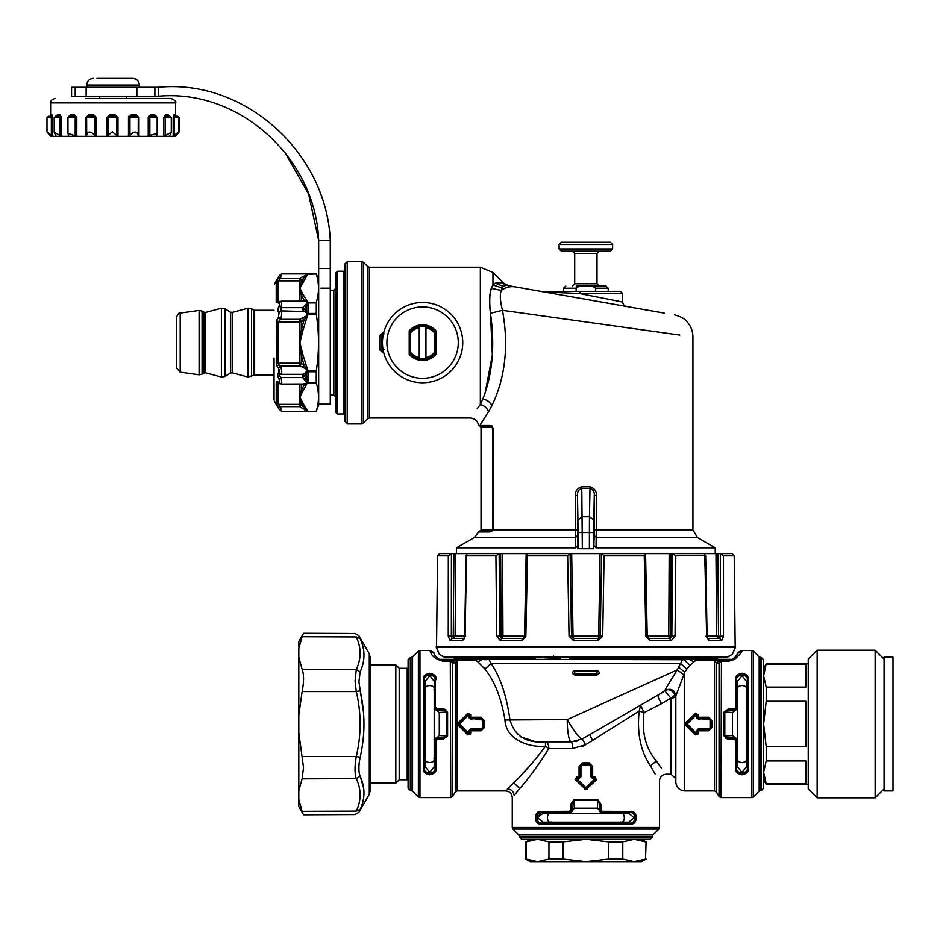 <?xml version="1.0" encoding="UTF-8"?>
<svg xmlns="http://www.w3.org/2000/svg" width="940" height="940" viewBox="0 0 940 940"><rect width="100%" height="100%" fill="white"/><g stroke="black" fill="none" stroke-linecap="round" stroke-linejoin="round"><path stroke-width="1.41" d="M358.927 766.323L358.974 770.683M298.814 647.073L298.814 641.503L303.561 633.278L355.038 633.501L358.88 635.734L369.291 653.77L369.291 794.288L358.88 812.313L355.038 814.545L303.561 814.769L298.814 806.555L298.814 790.752L302.116 778.849L303.526 767.498L298.814 732.73L298.814 790.752M363.334 711.204L358.927 681.735L360.137 671.912C365.225 660.632 365.225 649.516 360.137 638.589C358.457 634.782 358.457 634.782 360.137 638.589L356.284 636.944C354.615 632.361 354.615 632.361 356.284 636.944C354.615 632.361 354.615 632.361 356.284 636.944L302.116 636.732C304.031 632.162 304.031 632.162 302.116 636.732L298.814 648.6L298.814 732.73M360.137 776.135L356.284 778.649C361.371 789.447 361.371 800.269 356.284 811.114C354.615 815.697 354.615 815.697 356.284 811.114C354.615 815.697 354.615 815.697 356.284 811.114L360.137 809.457C358.457 813.276 358.457 813.276 360.137 809.457C365.225 798.53 365.225 787.426 360.137 776.135C358.457 771.775 358.457 765.513 360.137 757.358C365.225 735.139 365.225 712.92 360.137 690.7L356.284 691.558C361.371 713.202 361.371 734.845 356.284 756.489L360.137 757.358M356.284 811.114L302.116 811.314C304.031 815.897 304.031 815.897 302.116 811.314L298.814 799.447M363.545 787.826L360.326 776.581M298.814 715.328L302.116 691.558C304.031 681.817 304.031 674.368 302.116 669.198L298.814 657.307M302.116 778.849L356.284 778.649C354.615 773.55 354.615 766.17 356.284 756.489L302.116 756.489M356.284 636.944C361.371 647.777 361.371 658.599 356.284 669.409L355.073 680.959L356.284 691.558L302.116 691.558M302.116 669.198L356.284 669.409L360.137 671.912M441.847 307.392A40.15 40.15 0 0 1 457.839 361.865A40.15 40.15 0 0 1 403.354 377.856A40.15 40.15 0 0 1 387.374 323.372A40.15 40.15 0 0 1 441.847 307.392M409.217 352.664L409.217 354.427A17.848 17.848 0 0 0 435.984 354.427L435.984 330.821A17.848 17.848 0 0 0 409.217 330.821L409.217 352.664A16.732 16.732 0 0 0 435.984 352.664L434.644 352.206L434.644 333.042L435.984 332.584A16.732 16.732 0 0 0 409.217 332.584L410.557 333.042L410.557 352.206L409.217 352.664M419.252 326.227L425.949 326.227L425.949 359.01L419.252 359.01L419.252 326.227M419.252 327.602A15.393 15.393 -28 0 0 410.557 333.042M434.644 333.042A15.393 15.393 -28 0 0 425.949 327.602M410.557 352.206A15.393 15.393 0 0 0 419.252 357.647M425.949 357.647A15.393 15.393 0 0 0 434.644 352.206M384.143 349.316L381.946 349.692A2.232 2.232 0 0 0 383.426 351.431A2.232 2.232 0 0 1 381.946 349.692L379.748 349.868L379.748 335.38L384.143 331.785M384.143 353.452L379.748 349.868M383.05 335.745L381.946 335.545A2.232 2.232 0 0 1 383.426 333.818A2.232 2.232 0 0 0 381.946 335.545A41.266 41.266 0 0 0 381.946 349.692A41.266 41.266 0 0 1 381.946 335.545L384.143 333.7M485.052 393.272L492.36 355.014L490.469 313.29C495.086 345.709 492.548 374.285 482.831 399.018L480.34 404.529L477.156 408.782M381.946 335.545L379.748 335.38M501.549 282.635L501.596 282.646C504.345 283.339 504.345 283.339 501.596 282.646L495.345 283.151L492.96 284.961C489.799 289.309 488.964 298.744 490.469 313.29C488.988 301.881 489.352 293.574 491.561 288.357L492.96 284.961L502.136 287.981L501.255 290.437C505.649 287.252 510.349 286.066 515.367 286.876L664.122 313.102M369.326 267.23L369.326 418.006L367.752 418.664L367.752 266.584L369.326 267.23L480.34 267.23L480.34 404.529C484.511 405.645 487.214 408.089 488.459 411.849L479.999 425.15L489.576 425.15L491.914 425.938L493.195 428.499L489.576 425.15A1.116 0.999 -90 0 0 490.574 426.267L492.172 426.784L493.195 428.499L493.054 529.796L575.456 529.796L575.409 537.515L577.536 535.589L577.477 529.796L575.456 529.796L575.456 495.58C574.998 491.303 577.09 488.33 581.766 486.673L582.342 548.713L577.83 548.713L577.536 535.589M480.787 423.964L482.949 420.638M369.326 418.006L469.882 418.006C474.582 418.347 477.508 420.791 478.672 425.35L479.999 425.15L481.104 426.267L490.574 426.267A1.116 0.999 -90 0 1 491.585 427.383L493.042 428.499L493.054 529.796L491.796 531.335L489.634 531.946A1.116 0.999 -90 0 1 490.61 531.088L489.634 531.946L478.542 531.946L474.348 537.515L575.409 537.515L575.703 547.82L456.499 547.82L474.348 537.515M480.34 404.529L481.538 401.979M490.469 313.29L502.477 310.318C500.115 301.012 499.704 294.385 501.255 290.437L491.561 288.357M482.831 399.018C487.155 399.935 490.175 402.144 491.914 405.645C505.368 377.469 508.881 345.685 502.477 310.318L679.82 335.075M491.914 405.645L488.459 411.849M478.672 425.35L481.104 426.267M499.798 385.694L500.08 384.754M594.268 529.796L594.209 535.589L596.336 537.515L697.386 537.515L715.234 547.82L596.042 547.82L596.277 529.796L594.268 529.796L594.268 495.58C594.597 492.008 593.175 489.576 590.003 488.248L589.979 486.673C594.644 488.33 596.747 491.303 596.277 495.58L594.268 495.58L593.845 519.914L589.462 516.753L589.404 532.522L577.994 532.522L577.994 548.713M501.866 288.627L503.206 286.312L506.355 285.29L515.367 286.876M491.644 531.429L490.668 531.817M575.445 533.908L575.456 531.735M577.477 529.796L577.477 495.58L575.456 495.58M577.9 519.914L577.477 495.58C577.148 492.008 578.57 489.576 581.743 488.248L590.003 488.248L589.462 516.753L582.271 516.753L577.9 519.914L577.994 532.522M501.596 282.646L506.355 285.29M490.61 531.088L490.61 531.088C476.075 531.088 476.075 531.088 490.61 531.088L492.948 529.479M492.349 427.054L490.574 426.267L492.889 428.499L492.889 528.868L490.574 531.088L492.243 530.407M593.845 519.914L593.751 548.713L594.209 535.589M347.213 423.588L347.213 261.661L344.98 263.893L344.98 421.355L347.213 423.588L361.9 423.588L361.9 261.661L363.474 262.307L363.474 422.93L367.752 418.664M543.837 291.894L579.674 293.55L622.456 302.01M492.772 428.499L492.772 528.868L490.574 531.088L479.929 531.088L490.574 531.088M596.042 547.82L593.915 545.365L596.042 547.82M575.703 547.82L577.83 545.365M501.748 636.192L501.055 636.18L500.644 553.625L570.11 553.625L571.52 636.18L569.041 636.204L567.643 555.857L527.493 555.857L525.848 636.204L521.7 640.587L525.777 636.932M600.143 636.18L602.705 636.204L598.181 640.587L573.553 640.587L573.741 638.377L571.52 636.18L573.788 638.377L597.946 638.377L600.143 636.18L601.635 553.625L600.225 636.18L598.005 638.377L573.741 638.377L571.591 636.18L573.048 636.18L571.591 636.18L570.204 553.625L601.529 553.625L600.061 553.625L598.686 636.18L600.143 636.18L598.686 636.18L598.369 638.331M669.374 638.377L668.786 636.18L670.69 636.18L668.786 636.18L669.186 553.625L671.101 553.625L601.635 553.625L604.091 555.857L602.705 636.204M593.751 548.713L582.342 548.713M546.504 291.541L620.435 291.318L622.668 293.55L579.674 293.55L580.051 291.318M439.509 553.625L451.412 553.625L451.341 636.18L448.251 636.204L448.31 555.857L437.535 555.834L436.548 646.626L437.547 555.857L439.509 553.625M464.007 638.377L452.105 638.377L451.341 636.18L453.245 636.18L453.456 638.377L453.245 636.18L455.078 636.18L453.245 636.18L453.914 553.625L451.412 553.625M453.914 553.625L499.14 553.625L499.916 636.18L496.696 636.204L495.921 555.857L466.534 555.857L465.077 636.204L462.41 640.587L450.096 640.587L448.251 636.204M502.465 638.377L501.055 636.18L502.959 636.18L502.559 553.625L499.14 553.625M573.788 638.377L573.048 636.18L571.673 553.625L570.11 553.625L567.643 555.857M669.292 638.377L649.082 638.377L647.225 636.18L668.786 636.18L669.292 638.377L670.69 636.18L671.101 553.625L672.605 553.625L671.83 636.18L675.038 636.204L671.371 640.587L650.034 640.587L645.886 636.204L646.967 636.18L645.886 636.204L644.252 555.857L604.091 555.857M707.808 638.448L707.091 636.18L705.646 555.411L675.813 555.857L672.605 553.625M672.711 553.625L720.334 553.625L720.404 636.18L723.495 636.204L721.65 640.587L709.336 640.587L706.046 636.18L706.657 636.204L704.73 553.625M720.51 553.625L732.225 553.625L734.199 555.857L723.436 555.857L720.334 553.625M343.64 414L343.64 271.249L337.401 271.249L337.401 414L343.64 414L344.98 412.66M595.596 291.318L576.149 291.318L576.149 288.204C578.782 286.03 582.024 285.29 585.867 285.971C589.721 285.29 592.952 286.03 595.596 288.204L608.168 288.204L605.948 285.971L585.879 285.971C589.721 285.29 592.952 286.03 595.596 288.204L595.596 291.318L595.596 288.204M735.186 646.626L734.199 555.857L735.186 646.626M717.291 636.192L716.656 636.18L715.975 553.625M448.31 555.857L451.224 553.625M453.456 638.377L455.078 636.18L455.759 553.625M465.688 636.18L465.077 636.204L465.688 636.18M467.004 553.625L466.534 555.857L466.087 555.411L464.642 636.18L464.243 638.377L462.41 640.587L464.689 638.377M495.921 555.857L499.022 553.625M524.767 636.18L525.848 636.204L524.767 636.18M527.493 555.857L526.353 553.625L526.165 554.494L524.508 636.18L521.7 640.587L500.362 640.587L496.696 636.204M644.252 555.857L645.38 553.625L645.58 554.494L647.225 636.18M675.813 555.857L675.038 636.204M707.091 636.18L716.656 636.18L718.277 638.377L718.501 636.18L720.404 636.18L719.629 638.377L718.16 638.377L716.656 636.18L718.501 636.18L717.819 553.625M723.436 555.857L723.495 636.204M576.244 285.971L605.948 285.971M735.527 646.626L436.231 646.626L439.321 654.264L444.044 656.802A2.232 2.221 -90 0 1 443.621 656.696M707.503 638.377L709.336 640.587L707.503 638.377M669.315 638.377L671.371 640.587M649.082 638.377L650.034 640.587L649.082 638.377L670.102 638.377L671.83 636.18L670.69 636.18M598.909 638.178L599.532 637.766M500.362 640.587L501.631 638.377L522.652 638.377L521.7 640.587M524.508 636.18L502.959 636.18L502.454 638.377L501.055 636.18L499.916 636.18L501.631 638.377M573.553 640.587L569.041 636.204M452.105 638.377L450.096 640.587M598.005 638.377L598.181 640.587M707.726 638.377L719.629 638.377L721.65 640.587M337.401 414L336.062 412.66L336.062 272.588L337.401 271.249M595.49 285.971L599.25 285.971L597.018 283.739L597.018 253.4L599.25 251.18L579.451 251.18M727.713 656.802A2.232 2.221 90 0 0 728.112 656.696L732.413 654.264L735.515 646.626M729.37 656.261L727.83 656.766M443.762 656.731L439.321 654.264L436.242 647.296L735.503 647.296L732.413 654.264L728.053 656.707M648.964 657.73L707.009 657.73L707.009 658.635L569.828 658.635L569.828 657.73L648.964 657.73A1672.084 801.644 -90 0 0 653.746 656.907L728.241 656.802M466.287 658.635A1672.084 1672.084 0 0 0 474.195 659.175L683.956 659.727L689.889 665.309L693.826 661.925L689.643 659.516L683.956 659.727M693.52 659.328L696.998 660.009L699.019 659.34L689.643 659.516L693.52 659.328L696.152 660.209L693.826 661.925M707.009 658.306L720.886 657.048M707.009 658.635L714.271 658.635L714.271 657.906L717.467 657.73A1672.084 1672.084 0 0 0 727.443 656.907M682.464 659.739L677.235 669.868L567.243 719.57A22.302 4.054 90 0 0 571.297 741.871L545.47 741.871C526.259 743.434 514.403 735.996 509.915 719.57C506.519 695.565 500.256 676.882 491.115 663.523L489.106 659.739M482.291 659.527L486.462 659.692M478.225 659.328L475.593 660.209L477.626 659.304L480.622 659.445M544.048 657.26L553.93 657.119C557.702 656.907 563.8 658.435 558.548 658.364L543.026 657.659L553.93 657.119L553.519 656.014M454.279 657.73L534.449 657.73L534.449 658.635L454.279 658.635L454.279 657.73A1672.084 1672.084 0 0 1 444.291 656.907L653.746 656.907M534.449 658.635L535.318 658.635L534.449 657.73M592.282 251.18L599.25 251.18M482.091 659.516L477.92 661.925L484.934 669.022L491.115 663.523L680.619 663.523L686.799 669.022L689.889 665.309M686.799 669.022L684.731 672.241L684.731 790.94L714.541 790.94L714.541 660.009L696.152 660.209L714.541 660.209L716.48 662.806L716.48 792.056L719.053 796.521L720.98 797.625L751.777 797.625L753.363 796.979L753.363 651.079L751.777 650.421L751.777 797.625M716.48 657.73L716.48 658.635L717.467 658.635L717.467 657.73M714.271 658.635L716.48 658.635M507.318 789.212L507.612 788.907C504.909 791.609 504.909 791.609 507.612 788.907L513.745 782.75C523.263 773.82 533.838 761.682 545.47 746.325L548.843 748.557A6.686 3.361 90 0 0 545.47 741.871L545.47 746.325C529.255 747.629 505.873 739.945 504.956 719.97C501.349 698.15 494.675 681.171 484.934 669.022L483.654 667.294M474.195 659.175L472.714 659.34L474.735 660.009L451.4 660.35L455.265 662.806L457.193 660.009M477.92 661.925L475.593 660.209L457.193 660.209L457.193 790.94L455.265 792.056L455.265 662.806L452.692 663.276L450.295 661.266L450.754 797.625L419.957 797.625L419.957 650.421L418.382 651.079L418.382 796.979L419.957 797.625M556.786 657.283L547.609 657.072M612.633 248.947L559.1 248.947L561.333 251.18L610.401 251.18L612.633 248.947L612.633 244.482L610.401 242.25L561.333 242.25L610.401 242.25M597.018 674.955L597.018 670.49L574.716 670.49L574.716 674.955C571.837 673.475 571.837 671.982 574.716 670.49L597.018 670.49C599.896 671.982 599.896 673.475 597.018 674.955L574.716 674.955L597.018 674.955L599.203 673.169M574.716 670.49L572.53 672.288M696.035 734.316L696.752 734.023L695.753 733.776L695.506 734.868L698.185 733.247L698.185 730.827L708.548 730.827L712.062 727.349L711.192 727.372L711.192 720.675L712.062 720.71L712.062 727.349M696.387 733.294L695.753 733.776L686.576 724.963L695.553 733.987L695.506 734.88M694.954 734.481L685.965 725.551L685.965 722.508L695.506 713.178L698.185 714.811L698.185 717.232L697.292 717.208L697.821 717.948L697.292 717.208M697.821 717.948L698.161 717.291L697.821 717.948L702.615 717.995L702.615 717.22L708.548 717.22L712.062 720.71M678.668 667.059L684.731 672.241L683.85 674.767L677.235 669.868L635.064 688.926M699.019 659.34L732.507 659.34L733.776 658.493M697.363 730.498L697.316 733.294L695.882 734.246L698.185 733.247L697.75 734.434M497.178 690.759L497.66 691.828M521.512 774.736L532.674 762.587M459.096 721.861L458.462 725.551L460.083 727.161M468.531 734.316L470.681 733.247L470.247 734.434M470.317 717.948L470.658 717.291L470.658 717.995L469.788 717.208L470.658 717.995L481.033 717.995L481.033 717.22L484.547 720.71L484.547 727.349L481.033 730.827L470.681 730.827L470.681 733.247L468.049 733.987L468.003 734.88M439.238 659.34L472.714 659.34M467.45 734.481L458.462 725.551L459.061 724.963L458.462 722.508L468.003 713.178L470.681 714.811L470.681 717.232L469.788 717.208M470.658 717.995L475.194 718.289L475.111 717.22L481.033 717.22L484.547 720.71L483.689 720.675L483.689 727.372L484.547 727.349M663.288 691.993L582.295 738.946C579.322 738.206 574.305 731.743 567.243 719.57L504.956 719.97M675.084 694.578L670.995 698.878L675.449 696.834L675.084 694.578C671.607 689.725 668.211 688.503 664.897 690.9L670.866 698.209L661.572 703.637C658.787 699.266 657.671 696.434 658.223 695.13L664.874 690.548C667.694 684.637 674.744 674.403 677.235 669.868M664.874 690.548C670.737 687.88 674.391 689.655 675.837 695.847L683.85 674.767M697.821 730.11L698.161 730.768L697.821 730.11L697.292 730.838L698.185 730.827M697.316 730.756L698.232 729.769L696.423 730.85L697.316 730.756L697.269 733.564M696.352 733.27L687.352 724.176L686.741 724.787L686.741 723.271L695.553 714.059L686.576 723.095L685.965 725.551M687.352 724.176L685.965 722.508M698.185 714.811L694.954 713.577M687.352 723.882L696.352 714.788L695.506 713.178M697.269 714.482L695.882 713.812M698.161 717.291L702.615 717.22M698.161 717.995L708.548 717.995L711.192 720.675L710.945 727.372L708.548 728.97L702.697 728.97L702.615 730.827M708.548 728.97L708.548 729.769L698.161 730.051L708.548 730.051L711.192 727.372L708.548 729.769L708.548 730.827M714.541 660.009L720.334 660.35L716.48 662.806L719.053 663.276L719.053 796.521M729.229 660.55L732.319 659.457L729.299 660.55M731.99 659.68L734.493 659.434L728.5 661.266L728.5 660.609L722.273 660.609L719.053 663.276L720.393 661.243L722.273 660.609L720.334 660.35M509.915 719.57L509.997 720.569M520.983 736.995L533.826 741.143M507.612 788.907C511.419 789.459 513.593 791.621 514.133 795.405C511.654 798.366 511.654 798.366 514.133 795.405L519.75 788.625C528.48 778.802 538.173 765.454 548.843 748.557L572.507 748.557A6.686 1.21 90 0 0 571.297 741.871L582.295 738.946L585.608 744.75L592.517 740.45L588.64 742.87M470.317 730.11L470.681 730.827L469.788 730.838L470.317 730.11L470.681 730.827M431.448 653.758L429.803 650.574L433.88 653.23C435.396 656.837 438.275 659.281 442.505 660.55L442.752 660.585M429.803 650.574C431.389 650.727 428.593 657.213 443.245 661.266L443.245 660.609L449.473 660.609L451.353 661.243L452.692 663.276L452.692 796.521L450.754 797.625M451.4 660.35L449.473 660.609L450.295 661.266L443.245 661.266M442.505 660.55L441.553 660.35M469.847 730.498L469.812 733.294L468.473 733.928L469.765 733.564M468.849 733.27L459.848 724.176L459.237 724.787L468.249 733.776L468.884 733.294L468.379 734.246L459.061 724.963L459.061 723.095L468.049 714.059L467.45 713.577M459.848 724.176L459.237 723.271L468.249 714.283L468.003 713.178M459.848 723.882L468.849 714.788L468.379 713.812L470.681 714.811M469.765 714.482L468.379 713.812M470.658 717.291L475.111 717.22M469.847 717.561L470.728 719.088L481.033 717.995L483.689 720.675L483.442 727.372L481.033 728.97L475.194 728.97L475.111 730.827M469.812 733.294L468.919 733.306L469.812 733.294L469.812 730.756L470.728 729.769L481.033 730.051L483.689 727.372L481.033 729.769L481.033 730.827M589.768 734.645L592.517 740.45L639.165 711.063C636.862 733.165 640.622 751.448 650.468 765.9L655.098 773.937M675.837 782.797L675.837 695.847L675.837 782.797C676.706 787.802 679.667 790.516 684.731 790.94M708.548 717.22L708.548 719.088L710.945 720.675L708.548 718.289L698.232 719.088L697.316 714.764L696.752 714.036L696.352 714.788M697.363 717.561L696.752 714.036M732.319 659.457C735.433 657.236 737.277 655.157 737.853 653.23L741.93 650.574C742.565 651.443 740.086 654.405 734.493 659.434M728.57 708.889L734.246 708.889L736.478 707.75L734.246 709.97L728.57 709.97L728.57 708.889L724.129 711.944L724.129 736.102L728.57 739.157L734.246 739.157L735.585 740.497L736.478 740.297L734.293 737.83A2.232 2.232 11.3 0 1 736.525 740.062L736.819 766.711L735.691 768.509L735.585 740.497L735.691 768.509C734.399 776.381 749.603 776.381 748.299 768.509L748.299 679.55C749.603 671.677 734.399 671.665 735.691 679.55L736.584 680.09C735.48 673.416 748.51 673.416 747.418 680.09L748.311 679.843M735.585 707.55L735.691 679.55M720.98 797.625L721.438 661.266L720.393 661.243M735.715 679.127L737.218 675.437M737.759 674.873L742.001 673.216M745.925 674.603L746.513 675.143M725.915 738.464L728.57 739.157L728.57 738.088L734.399 737.783L736.76 740.109L737.641 739.428L735.209 737.583L734.293 737.83M748.287 768.92L746.783 772.621M746.243 773.185L742.001 774.842M738.076 773.456L737.489 772.915M638.742 713.307L639.165 711.063L644.018 712.591C641.491 732.096 645.604 748.216 656.332 760.965L661.396 768.062M582.295 746.489L585.608 744.75L572.507 748.557M625.441 719.711L639.165 711.063L640.669 705.27L644.018 712.591L661.572 703.637M579.404 777.591L580.932 776.71L580.932 772.245L580.133 772.245L580.133 766.406L579.063 766.406L579.063 772.327L580.133 772.245L579.792 777.121L579.122 776.793L579.851 776.793L579.839 766.406L582.553 762.892L579.063 766.406L582.553 762.892L589.192 762.892L592.67 766.406L592.67 776.769L595.102 776.769L596.324 779.989L585.867 789.624L575.022 779.448L577.371 776.769M601.001 804.276L601.001 809.951L602.141 812.184L599.932 809.951L599.932 804.276L601.001 804.276L597.946 799.834L573.788 799.834L570.733 804.276L570.733 809.951L569.393 811.291L541.393 811.396C533.52 810.104 533.509 825.308 541.393 824.004L630.352 824.004C638.225 825.308 638.225 810.104 630.352 811.396L629.812 812.289C636.486 811.185 636.486 824.216 629.812 823.123L630.352 824.004M602.34 811.291L630.352 811.396M579.792 777.121L579.052 777.65L579.063 776.769L576.643 776.769M445.83 709.594L443.175 708.889L447.605 711.944L447.605 736.102L443.175 739.157L437.5 739.157L436.16 740.497L436.043 768.509L434.186 772.986M433.904 773.256L429.651 774.842M436.043 679.526L436.043 679.55C437.347 671.677 422.142 671.665 423.435 679.55L423.435 768.509C422.142 776.381 437.335 776.381 436.043 768.509L435.149 767.968C436.254 774.642 423.223 774.642 424.328 767.968L423.435 768.509M423.447 679.127L424.962 675.437M425.503 674.873L429.745 673.216M433.669 674.603L434.257 675.143M451.353 661.243L450.295 661.266M436.043 679.55L435.149 680.09L435.267 707.75L436.16 707.55L437.5 709.97L443.175 709.97L437.335 710.276L434.973 707.949L434.092 708.619L436.536 710.476L437.453 710.217A2.232 2.232 -168.7 0 1 435.22 707.996L435.138 707.949M469.248 714.036L469.812 717.291L468.919 717.197L469.812 717.291L469.812 714.764L469.248 714.036L468.849 714.788M475.194 719.088L481.033 719.088L481.033 718.289L483.442 720.675L482.584 720.651L482.584 727.407M469.812 730.756L468.919 730.85L470.728 729.769L481.033 729.769L481.033 728.97M697.316 733.294L696.423 733.306L696.423 730.85L698.232 728.97L702.697 728.97M696.399 733.294L696.752 734.023M695.976 714.118L696.387 714.752M697.316 714.764L696.423 714.741L697.316 714.764M698.232 719.088L696.423 717.197L697.316 717.291L696.423 717.197L696.423 714.741M698.232 729.769L698.232 728.97M748.299 768.509L747.418 767.968L747.418 680.09L747.312 767.968C748.545 774.466 735.456 774.466 736.678 767.968L737.712 758.145M736.596 740.097L736.584 767.968C735.48 774.642 748.51 774.642 747.418 767.968L746.278 758.145M724.129 736.102L728.57 738.088L734.246 738.088L734.246 739.157M724.129 711.944L732.46 712.485L735.209 710.476L734.293 710.217A2.232 2.232 168.7 0 0 736.525 707.996L734.399 710.276L728.57 709.97L724.811 712.097L724.811 735.961L732.46 735.562L735.209 737.583M569.393 811.291L569.593 812.184L572.061 809.998A2.232 2.232 101.3 0 1 569.84 812.231L541.934 812.348L541.393 811.396L535.882 820.82M575.656 779.048L575.022 779.448M541.393 824.004L541.934 823.123L629.812 823.052C636.309 824.251 636.309 811.161 629.812 812.383L601.905 812.231A2.232 2.232 -101.3 0 1 599.673 809.998L601.941 812.301L599.626 810.104L599.932 804.276L597.805 800.516L597.405 808.165L599.579 810.515A2.232 1.704 -177 0 0 599.238 809.798M573.788 799.834L574.328 808.165L570.462 813.347L569.593 812.184L541.934 812.289C535.26 811.185 535.26 824.216 541.934 823.123L551.756 821.983M570.733 804.276L571.814 804.276L572.119 810.104L569.793 812.301M597.946 799.834L597.805 800.516L573.941 800.516L571.814 804.276L571.814 809.951L570.733 809.951M575.409 779.989L576.126 779.19L585.867 788.519L595.619 779.19L595.138 778.555L596.077 779.06L595.138 777.627L595.831 779.401L595.102 776.769M591.942 777.121L592.611 776.793L591.894 776.793L592.682 777.65L592.67 776.769L591.894 776.793L591.894 772.327L590.802 772.245L590.802 766.406L589.251 764.855L582.495 764.855L580.133 766.406L582.518 763.997L582.495 764.855M596.077 779.06L596.724 779.448M595.138 777.627L595.149 778.52L595.866 778.202L595.149 778.52L595.138 777.627L592.6 777.627L595.408 777.674M576.526 777.662L575.903 779.401L585.867 788.754L595.831 779.401L596.324 779.989M579.122 776.793L579.063 774.231M589.192 762.892L589.216 763.997L591.894 766.406L589.216 763.75L582.518 763.997L589.216 763.997L589.251 764.855M423.435 679.55L424.328 680.09L424.387 767.968C423.2 774.466 436.289 774.466 435.055 767.968L435.22 740.062A2.232 2.232 -11.3 0 1 437.453 737.83L435.138 740.097L437.335 737.783L443.175 738.088L446.923 735.961L439.286 735.562L436.924 737.736A2.232 1.704 -87 0 0 437.64 737.395M437.453 710.217L435.22 707.996L435.149 680.09C436.254 673.416 423.223 673.416 424.328 680.09L425.456 689.913M437.5 708.889L443.175 708.889L443.175 709.97L446.923 712.097L446.923 735.961L447.605 736.102M447.605 711.944L439.286 712.485L436.536 710.476M443.175 739.157L443.175 738.088L437.5 738.088L435.267 740.297L435.091 767.933M436.16 740.497L435.138 740.097M468.884 733.294L468.919 730.85L470.728 728.97L475.194 728.97M469.248 734.023L468.919 733.306M468.473 714.118L468.884 714.752M469.812 714.764L468.919 714.741L469.812 714.764M470.728 719.088L468.919 717.197L468.919 714.741M481.033 719.088L482.584 720.651M470.728 729.769L470.728 728.97M732.46 735.562L732.46 712.485M746.466 685.894L747.312 680.09C748.545 673.581 735.456 673.592 736.678 680.09L736.478 707.75L736.584 680.09L737.712 689.913M696.423 717.197L696.904 718.466M576.643 778.602L575.656 779.06L576.608 778.555L585.867 787.65L595.102 778.602M541.957 812.348L543.179 812.524L541.934 812.383C535.424 811.161 535.424 824.251 541.934 823.017L541.957 823.052M572.319 810.914L572.061 809.998M574.328 808.165L597.405 808.165M576.255 777.697L576.596 778.52L576.608 777.627L579.134 777.627L579.052 778.52L579.134 777.627L576.608 777.627L575.962 778.978M591.894 776.793L590.802 776.71L592.682 778.52L591.613 776.71L591.613 766.406L590.802 766.406M468.919 717.197L469.401 718.466M434.022 689.913L435.055 680.09C436.278 673.581 423.188 673.592 424.422 680.09L424.387 767.968L425.456 758.145M439.286 712.485L439.286 735.562M737.536 762.164L736.819 766.711M746.466 762.164L747.171 766.711M737.536 685.894L736.819 681.347M734.093 710.652A2.232 1.704 93 0 1 734.81 710.323L736.76 707.949L737.641 708.619L735.209 710.476M746.466 688.233L746.466 766.817L742.001 772.41L737.536 766.817L737.536 681.241L742.001 675.649L746.466 681.241L746.466 688.233A4.465 2.655 180 0 0 742.001 685.577A4.465 2.655 180 0 0 737.536 688.233M734.093 737.395A2.232 1.704 87 0 0 734.81 737.736L736.76 740.109M747.171 681.347L746.278 689.913M619.989 821.983L629.812 823.052L541.934 823.052M547.738 813.241L543.179 812.524M547.738 822.171L543.179 822.876M624.007 822.171L628.555 822.876M624.007 813.241L628.555 812.524M601.952 812.466L601.271 813.347L599.426 810.914M621.669 822.171L543.085 822.171L537.492 817.706L543.085 813.241L628.66 813.241L634.241 817.706L628.66 822.171L621.669 822.171A4.465 2.655 -90 0 0 624.325 817.706A4.465 2.655 -90 0 0 621.669 813.241M541.934 812.348L551.756 813.417M572.495 809.798A2.232 1.704 177 0 0 572.166 810.515L569.793 812.466M601.941 812.301L629.812 812.289L619.989 813.417M595.138 778.555L592.682 778.52L590.802 776.71L592.682 778.52M575.868 778.202L576.608 778.555M580.932 776.71L579.052 778.52L576.596 778.52M434.198 685.894L434.914 681.347M425.28 685.894L424.563 681.347M425.28 762.164L424.563 766.711M434.198 762.164L434.914 766.711M434.973 740.109L434.092 739.428L436.536 737.583M425.28 759.826L425.28 681.241L429.745 675.649L434.198 681.241L434.198 766.817L429.745 772.41L425.28 766.817L425.28 759.826A4.465 2.655 -0 0 0 429.745 762.481A4.465 2.655 -0 0 0 434.198 759.826M437.64 710.652A2.232 1.704 -93 0 0 436.924 710.323L434.973 707.949M434.022 758.145L435.091 767.968M734.986 737.583L736.995 740.015M736.995 708.043L734.986 710.476M572.319 810.691L569.887 812.701M601.859 812.701L599.426 810.691M436.759 710.476L434.738 708.043M434.738 740.015L436.759 737.583M753.363 796.979L759.191 791.151L759.191 656.907L761.4 657.553L761.4 790.493L763.633 788.261L763.633 659.786L763.633 780.4M521.63 839.338L650.104 839.338L652.337 837.105L519.397 837.105L521.63 839.338M418.382 651.079L412.554 656.907L412.554 791.151L410.334 790.493L410.334 657.553L408.101 659.786L408.101 788.261L408.101 778.896L407.208 779.789L407.208 668.269L408.101 669.163L408.101 667.659M544.601 839.338L529.502 839.338M766.206 701.275L806.015 701.275L806.015 746.771L766.206 746.771L763.633 724.023L766.206 701.275L766.206 687.105L763.633 675.731L766.206 663.805L763.633 668.269M766.206 746.771L766.206 760.942L763.633 772.316L766.206 784.254L763.633 779.789M763.633 772.316L766.206 783.69L806.015 783.69L806.015 760.942L766.206 760.942M548.948 841.911L548.948 859.066L537.574 861.639L526.2 859.066L526.2 841.911L537.574 839.338L548.948 841.911L563.119 841.911L585.867 839.338L608.615 841.911L622.785 841.911L634.159 839.338L645.533 841.911L634.159 839.338M526.2 841.911L530.113 839.338M646.086 841.911L645.533 859.066L646.086 841.911L641.632 839.338M766.206 664.368L806.015 664.368L806.015 687.105L766.206 687.105M608.615 841.911L608.615 859.066L585.867 861.639L563.119 859.066L563.119 841.911M548.948 859.066L563.119 859.066M529.537 860.335L525.648 859.066L525.648 841.911M642.196 860.335L645.533 859.066L634.159 861.639L622.785 859.066L622.785 841.911M608.615 859.066L622.785 859.066M407.208 668.269L399.183 668.269L399.183 779.789L407.208 779.789M808.247 780.235L808.247 659.116L817.166 650.198L817.166 797.849L808.247 788.93L808.247 780.235M525.648 859.066L530.113 861.639L641.632 861.639L646.086 859.066M399.183 779.789L395.834 783.138L395.834 664.921L399.183 668.269M536.329 861.639L628.766 861.639M634.159 861.639L635.405 861.639M370.184 783.138L395.834 783.138M370.184 664.921L395.834 664.921M884.082 788.93L875.152 797.849L875.152 650.198L817.166 650.198M884.082 790.94L884.082 657.119L893 657.119L893 790.94L884.082 790.94M284.961 152.538L308.626 194.051L318.66 240.464L318.66 405.07L316.298 411.203C319.224 401.803 319.224 392.391 316.298 382.98L307.991 382.98L307.991 382.333L316.228 382.333L316.298 382.98M306.416 274.127L307.451 273.987A2.232 1.774 40.2 0 1 307.991 274.034L316.228 273.481L318.66 280.167M316.228 273.752L316.298 274.034C319.224 283.445 319.224 292.857 316.298 302.269L316.298 314.395C319.224 333.207 319.224 352.03 316.298 370.853L316.228 382.333M299.895 384.072L299.895 397.091L301.47 405.034L304.02 407.69L301.47 402.99L303.056 403.424L299.895 397.091L301.47 390.006L303.056 390.77L307.451 382.803A2.232 1.774 40.2 0 0 307.991 382.98L306.922 382.897L302.633 377.575L280.99 377.575C282.118 382.38 281.941 384.319 280.461 383.367M302.445 367.058L299.895 365.919L301.47 363.428A2.232 0.729 0 0 0 299.895 363.216L278.181 363.216L278.181 322.032A2.232 0.729 180 0 0 276.243 322.397L278.522 316.909L280.461 319.33L278.181 322.032L299.895 322.032L299.895 319.33A2.232 1.41 64.9 0 1 301.47 321.821L301.47 329.646L304.02 320.129L301.47 321.821A2.232 0.729 0 0 1 299.895 322.032L299.895 342.618L301.47 355.602L301.47 363.428L304.02 365.12L307.58 369.866L302.445 367.058L304.02 365.12L301.47 355.602L303.056 355.285L299.895 342.618L303.056 329.964L301.47 329.646L299.895 342.618L299.895 365.919L280.461 365.919C281.941 370.407 282.118 373.215 280.99 374.332C279.274 374.696 279.274 375.777 280.99 377.575L279.062 379.196C280.191 381.628 280.014 382.615 278.522 382.157L278.969 383.144M303.056 355.285L307.991 370.853L306.922 370.83L304.83 373.732L302.633 374.332A2.232 1.704 -93.4 0 1 304.207 375.765L302.633 377.575L304.83 379.607L306.416 378.773L304.207 375.765L306.416 374.919L306.922 370.83M316.228 371.794L306.652 371.723M301.446 384.072A2.232 1.339 118.4 0 1 301.47 384.225L304.02 385.2L302.445 384.014L307.58 383.473L307.321 382.274A2.232 1.281 0 0 0 307.991 382.333L307.991 370.853L316.298 370.853M304.83 379.607L307.321 382.274L306.416 374.919L304.83 373.732M303.056 390.77L299.895 397.091L299.895 404.388A2.232 2.186 -0 0 1 301.47 405.034L299.895 406.668L302.445 408.454L304.02 407.69L307.58 410.721L306.416 411.074L307.321 411.391A2.232 2.221 -0 0 0 307.991 411.497L316.228 411.497M304.83 410.721L306.37 411.038M302.445 408.454L307.58 410.721L303.056 403.424M302.445 384.014L281.13 384.072L279.121 383.027M301.188 384.072A2.232 1.457 0 0 1 301.47 384.225L301.47 390.006L304.02 385.2L307.58 383.473M279.168 372.581L280.99 374.332L302.633 374.332L302.633 377.575M279.333 305.488L279.074 306.017C280.061 303.456 279.873 302.469 278.522 303.079L281.107 301.176L303.444 301.176L302.445 301.235L304.02 300.048L301.47 301.023L301.47 295.231L299.895 288.145L303.056 294.478L301.47 295.231L304.02 300.048L307.991 302.269L307.991 313.455L307.321 313.502L306.416 310.329L304.207 309.483L306.416 306.464L307.451 302.445L304.83 305.641L307.321 302.974A2.232 1.281 180 0 1 307.991 302.915L316.228 302.915M302.445 318.178L304.02 320.129L307.58 315.37L307.321 313.502L304.83 311.516L280.99 310.917C281.988 312.879 281.812 315.687 280.461 319.33L299.895 319.33L307.58 315.37L303.056 329.964M302.445 301.235L307.58 301.775L307.451 302.445A2.232 1.774 -40.2 0 1 307.991 302.269L316.298 302.269M303.056 281.824L301.47 282.259L299.895 288.145L307.58 274.527L306.416 274.163M302.445 276.795L307.58 274.527L301.47 280.214A2.232 2.186 0 0 1 299.895 280.86L299.895 278.569L302.445 276.795L304.02 277.547L301.47 282.259L301.47 280.214L299.895 278.569L280.461 278.569L278.181 280.86L299.895 280.86L299.895 301.176M307.991 273.752A2.232 2.221 -0 0 0 307.321 273.846M278.522 382.157L276.889 381.546L278.816 383.05L278.181 383.802L278.181 404.388L280.461 406.668L299.895 406.668L299.895 404.388L278.181 404.388A2.232 2.186 180 0 1 276.243 403.295L278.522 407.866L280.461 406.668L280.99 409.276M280.661 407.396L280.907 408.254M304.83 305.641L302.633 307.674L302.633 310.917L304.207 309.483A2.232 0.776 -136.7 0 0 302.633 307.674L304.83 305.641L306.416 306.464L306.416 310.329L304.83 311.516M316.298 314.395L306.922 314.418L306.652 313.525M306.922 314.418L307.58 315.37L307.991 313.455L316.228 313.455M303.056 294.478L307.58 301.775L306.922 302.339M306.37 274.21L316.298 274.034M274.057 400.017L274.057 358.128M276.889 381.546L276.243 383.062L279.92 383.802M306.863 411.344L281.659 411.321L279.086 409.206C277.476 406.55 277.476 406.55 279.062 409.182L279.098 409.241M279.204 409.417L278.546 407.901M279.591 380.536L279.697 381.899M279.392 369.608L279.615 370.337M279.674 370.654L279.627 372.017M276.454 364.626L276.325 363.886M276.889 365.954L278.816 364.744L278.181 363.216L276.243 362.852L276.889 365.954L278.522 368.327L279.062 372.604C277.347 373.38 277.347 375.577 279.062 379.196M278.522 368.327L280.461 365.919L278.816 364.744M278.522 316.909L279.062 312.644C277.476 311.751 277.476 309.554 279.062 306.041L280.99 307.674L280.99 310.917L278.628 312.491M302.633 307.674L280.99 307.674C281.988 302.539 281.812 300.612 280.461 301.869M279.932 301.446L278.181 301.446L278.863 302.198M280.484 278.499L281.06 275.737M276.243 362.852L276.689 319.835M280.461 278.569L278.522 277.37L276.243 281.953A2.232 2.186 180 0 1 278.181 280.86L278.181 301.446L276.243 302.175L278.522 303.079M278.522 277.37L279.098 276.007M279.062 276.066C277.476 278.687 277.476 278.687 279.062 276.066L278.851 276.43M277.887 311.152L277.829 310.235M277.864 309.613L278.181 308.144M180.198 372.158L180.198 313.09C179.564 311.963 178.283 313.431 176.368 317.509L176.368 367.74L180.198 372.158L199.092 374.813L199.092 310.435L202.076 311.07L202.076 374.179L199.092 374.813M68.608 116.278L73.767 116.278L69.431 116.278L70.347 114.938L68.362 117.617M128.827 116.278L131.541 116.278L129.955 117.617L129.955 135.36C134.22 131.001 136.97 131.001 138.227 135.36L138.274 117.617L128.475 117.617L131.165 114.938L131.541 116.278L136.923 116.278L138.227 117.617L136.429 114.938L138.991 117.617L138.227 117.617M148.543 116.278L156.604 116.278M50.913 136.347L163.772 136.347L163.772 117.617L165.358 114.938L166.474 116.278L169.083 116.278M50.619 136.112L49.926 135.36C45.931 131.001 46.413 131.001 51.359 135.36L52.617 136.347L52.617 117.617L51.982 114.938L50.666 116.278L48.34 116.278L49.738 116.278L51.066 114.938L49.738 116.278M55.542 116.278L54.203 117.617L60.09 117.617L60.09 135.36L61.617 136.347L61.617 117.617L60.09 117.617L58.95 116.278L55.542 116.278L57.352 114.938L56.294 116.255M61.617 117.617L60.09 114.938L58.95 116.278M76.786 136.347L76.822 117.617L74.589 114.938L73.767 116.278L69.431 116.278M95.516 136.347L96.409 136.347L96.409 117.617L94.905 117.617L93.319 116.278L87.984 116.278L88.501 114.938L85.963 117.617L87.984 116.278L86.703 117.617M96.409 117.617L93.73 114.938L93.319 116.278M109.627 114.938L106.843 117.617L108.018 117.617L108.018 135.36L112.365 131.882L117.994 136.347L117.994 117.617L115.209 114.938L115.256 116.278L109.545 116.278L108.018 117.617L116.783 117.617L115.256 116.278L109.545 116.278L109.627 114.938L115.209 114.938M57.07 116.278L58.433 116.278L57.07 116.278M52.617 117.617L51.359 117.617L50.666 116.278M76.822 117.617L75.212 117.617L73.767 116.278M85.81 98.43L171.068 98.43L126.454 98.43L126.454 96.197M156.863 117.617L154.83 114.938L155.723 116.278L151.317 116.278L150.518 114.938L148.238 117.617L149.848 117.617L149.848 135.36L157.168 133.421L156.628 135.36M169.294 116.266L168.189 114.938L169.952 116.278L166.474 116.278L165.311 117.617L165.311 135.36L171.292 132.47L169.447 136.347L173.183 136.347L174.476 135.36C179.458 131.001 179.998 131.001 176.086 135.36L178.917 131.953L178.917 117.617L174.476 117.617L174.476 135.36M173.888 114.938L173.183 117.617L174.476 117.617L175.192 116.278L173.888 114.938L176.238 116.278L175.192 116.278L177.578 116.278L175.134 115.679M175.157 115.714L174.911 114.938M173.183 117.617L173.183 136.347L175.533 135.959M151.317 116.278L149.848 117.617L157.168 117.617L155.829 116.278M175.087 114.938L176.415 116.278L175.239 115.479M113.07 78.384L132.704 78.361C136.77 78.748 139.002 80.981 139.39 85.046L86.762 85.046C87.15 80.981 89.382 78.748 93.448 78.361M97.772 78.361L97.032 78.361M97.008 78.361L122.376 78.373M177.578 116.278L178.917 117.617L177.813 116.278L176.415 116.278M94.905 135.36C90.581 131.001 87.843 131.001 86.703 135.36L86.633 117.617L94.905 117.617L94.905 135.36L96.409 136.347M76.822 136.347L67.962 133.351L68.561 135.36M60.09 135.36L54.203 132.423L55.789 135.36M51.359 135.36L51.359 117.617L47 117.617L47 131.941L49.926 135.36M179.152 117.617L179.152 131.941L175.357 136.347M175.239 136.323L176.086 135.36M165.311 135.36L163.772 136.347L169.447 136.347L169.776 135.36M148.238 117.617L148.238 136.347L149.848 135.36M85.963 117.617L85.963 136.347L86.703 135.36L85.963 136.347L88.184 136.347M136.793 136.347L138.991 136.347L138.227 135.36L138.991 136.347L138.991 117.617M129.415 136.347L128.475 136.347L129.955 135.36M108.523 136.347L106.843 136.347L108.018 135.36M156.863 134.831L156.863 136.347L155.312 136.347M68.362 134.937L68.362 136.347L70.841 136.347M116.349 136.347L117.994 136.347M75.212 87.279L75.212 96.197L71.593 96.197L71.593 87.279L136.864 87.279L136.864 96.197L158.578 96.197C240.887 88.748 315.875 159.882 318.66 240.464L330.257 240.464L330.257 404.177L318.66 404.177M136.864 87.279L158.578 87.279C245.939 78.69 326.756 153.984 330.257 240.464M136.864 96.197L75.212 96.197M158.578 87.279L158.578 96.197M306.416 411.109L307.991 411.767L316.298 411.203M439.709 311.305A35.685 35.685 0 0 1 453.914 359.726A35.685 35.685 0 0 1 405.493 373.944A35.685 35.685 0 0 1 391.287 325.51A35.685 35.685 0 0 1 439.709 311.305M480.34 267.23L492.96 272.459L492.96 284.961M581.766 486.673L589.979 486.673M674.497 314.935C673.393 314.395 683.756 317.156 686.505 321.233C690.677 325.569 692.827 330.786 692.933 336.896L692.933 529.796L596.277 529.796L596.277 495.58M495.345 283.151L503.206 286.312M492.172 426.784L491.914 425.938M491.585 529.984L481.033 529.984L481.033 427.383L491.585 427.383M492.09 530.642L491.796 531.335M593.751 532.522L589.404 532.522L589.404 548.713M455.078 636.18L464.642 636.18M573.048 636.18L598.686 636.18M563.565 291.318L563.565 288.204L576.149 288.204M442.376 656.261L444.044 656.802M572.484 285.971L574.716 283.739L597.018 283.739M336.062 397.268L333.829 395.035L333.829 290.202L336.062 287.981M574.716 283.739L574.716 253.4L597.018 253.4M635.217 659.739A1672.084 801.644 -90 0 0 643.195 658.635M721.168 657.119L720.463 657.06M550.159 657.26L549.665 658.376M730.18 660.35L728.5 660.609M728.5 661.266L721.438 661.266M513.745 782.75L519.75 788.625M559.1 248.947L559.1 244.482L612.633 244.482M574.622 674.062L597.123 674.062M597.123 671.383L574.622 671.383M575.339 741.495L578.582 740.626M650.468 827.482L512.265 827.482L512.923 829.068L658.823 829.068L659.469 827.482L650.468 827.482M579.063 772.327L579.063 776.769M670.995 698.878L670.995 774.207L666.166 774.207C662.101 774.607 659.868 776.84 659.469 780.905L659.469 827.482M702.697 719.088L708.548 719.088M710.088 720.651L710.088 727.407M734.293 710.217L734.246 708.889M650.468 765.9L656.332 760.965M599.673 809.998L601.001 809.951M586.019 787.591L587.394 788.989M585.867 788.754L585.867 789.624M585.726 787.591L584.351 788.989M592.67 772.327L591.894 772.327L591.894 766.406L592.67 766.406M437.453 737.83L437.5 739.157M512.923 829.068L518.751 834.896L652.995 834.896L658.823 829.068M760.766 657.553L760.766 790.493L761.4 790.493M652.995 834.896L652.337 836.471L519.397 836.471L519.397 837.105M585.867 788.519L585.867 787.65M580.932 772.245L580.932 766.406M590.802 776.71L590.802 772.245M410.968 790.493L410.968 657.553L410.334 657.553M746.466 759.826A4.465 2.655 180 0 1 742.001 762.481A4.465 2.655 180 0 1 737.536 759.826M550.076 822.171A4.465 2.655 -90 0 1 547.421 817.706A4.465 2.655 -90 0 1 550.076 813.241M425.28 688.233A4.465 2.655 -0 0 1 429.745 685.577A4.465 2.655 -0 0 1 434.198 688.233M276.243 403.295L276.243 383.062M276.243 302.175L276.243 281.953M254.623 374.966L253.436 375.307L253.436 309.941L254.623 310.282L254.623 374.966L274.057 374.966M251.497 376.517L251.497 308.731L247.984 308.203L247.984 377.046L253.436 375.307M232.18 372.804L230.429 373.074L230.429 312.174L232.18 312.433L232.18 372.804L247.984 377.046M224.918 376.517L224.918 308.731L221.405 308.203L221.405 377.046L224.918 376.517L230.429 373.074M205.601 372.804L203.839 373.074L203.839 312.174L205.601 312.433L205.601 372.804L221.405 377.046M51.066 114.938L51.982 114.938M57.352 114.938L60.09 114.938M70.347 114.938L74.589 114.938M88.501 114.938L93.73 114.938M106.843 136.347L106.843 117.617M128.475 136.347L128.475 117.617M131.165 114.938L136.429 114.938M50.619 115.914L50.619 102.895L175.533 102.895C176.661 101.802 175.181 100.322 171.068 98.43M117.994 117.617L116.783 117.617L116.783 135.36M150.518 114.938L154.83 114.938M165.358 114.938L168.189 114.938M163.772 117.617L171.292 117.617L169.952 116.278M175.357 117.617L176.226 117.617M122.529 78.373L129.144 78.361M75.212 135.36L75.212 117.617L67.962 117.617L69.302 116.278M318.66 268.452L330.257 268.452M321.01 288.18L330.257 288.18M154.888 87.279L154.888 96.197M86.151 87.279L86.151 96.197M369.291 653.77L370.184 657.119L370.184 790.94L369.291 794.288M367.752 266.584L363.474 262.307M361.9 423.588L363.474 422.93M508.434 285.654L503.676 283.175L492.96 272.459M692.933 529.796L697.386 537.515M481.033 427.383L479.929 426.267M478.542 531.946L479.623 531.088M347.213 261.661L361.9 261.661M622.668 293.55L622.668 302.057C623.173 304.689 624.407 306.158 626.357 306.44M456.499 553.625L456.499 547.82M715.234 553.625L715.234 547.82M481.033 529.984L479.929 531.088M344.98 272.588L343.64 271.249M608.168 291.318L608.168 288.204M563.565 288.204L565.798 285.971M735.527 646.638L735.515 647.308M439.321 654.264L436.219 646.638M444.291 656.907L443.492 656.802M697.55 659.175A1672.084 1672.084 0 0 0 705.447 658.635M707.009 658.517A1672.084 1672.084 0 0 0 714.271 657.977M333.829 290.202L330.257 290.202M333.829 395.035L330.257 395.035M574.716 253.4L572.484 251.18M553.895 657.13L560.111 657.659L559.124 656.802M512.265 827.482L512.265 797.625C511.865 793.572 509.633 791.339 505.579 790.94L457.193 790.94M714.541 790.94L716.48 792.056M735.28 657.142L737.888 653.159M737.853 653.23C737.242 652.865 738.629 651.925 742.001 650.421L751.777 650.421M455.265 792.056L452.692 796.521M433.857 653.159L433.88 653.23C434.491 652.818 433.105 651.89 429.745 650.421L419.957 650.421M435.69 656.249L437.664 658.247M559.1 244.482L561.333 242.25M675.449 778.285L670.995 774.207M759.191 656.907L753.363 651.079M412.554 791.151L418.382 796.979M759.191 791.151L760.766 790.493M518.751 834.896L519.397 836.471M412.554 656.907L410.968 657.553M761.4 657.553L763.633 659.786M652.337 836.471L652.337 837.105M410.334 790.493L408.101 788.261M808.247 663.805L766.206 663.805M808.247 784.254L766.206 784.254M875.152 797.849L817.166 797.849M884.082 659.116L875.152 650.198M307.991 411.767L316.228 411.767M307.991 273.481L316.228 273.481M306.581 273.928L281.659 273.928L306.863 273.904M277.899 407.255L274.351 401.133M281.659 273.928L279.509 275.338M274.351 284.115L277.829 278.099M254.623 310.282L274.057 310.282M253.436 309.941L251.497 308.731M232.18 312.433L247.984 308.203M230.429 312.174L224.918 308.731M205.601 312.433L221.405 308.203M203.839 373.074L202.076 374.179M203.839 312.174L202.076 311.07M180.198 313.09L199.092 310.435M50.619 102.895C50.078 101.085 51.571 99.593 55.084 98.43M175.533 116.055L175.533 102.895M99.699 98.43L99.699 96.197M86.762 87.279L86.762 85.046M139.39 87.279L139.39 85.046M47 117.617L48.34 116.278M67.962 117.617L67.962 133.351M54.203 117.617L54.203 132.423M171.292 117.617L171.292 132.434M157.168 117.617L157.168 133.421"/></g></svg>
